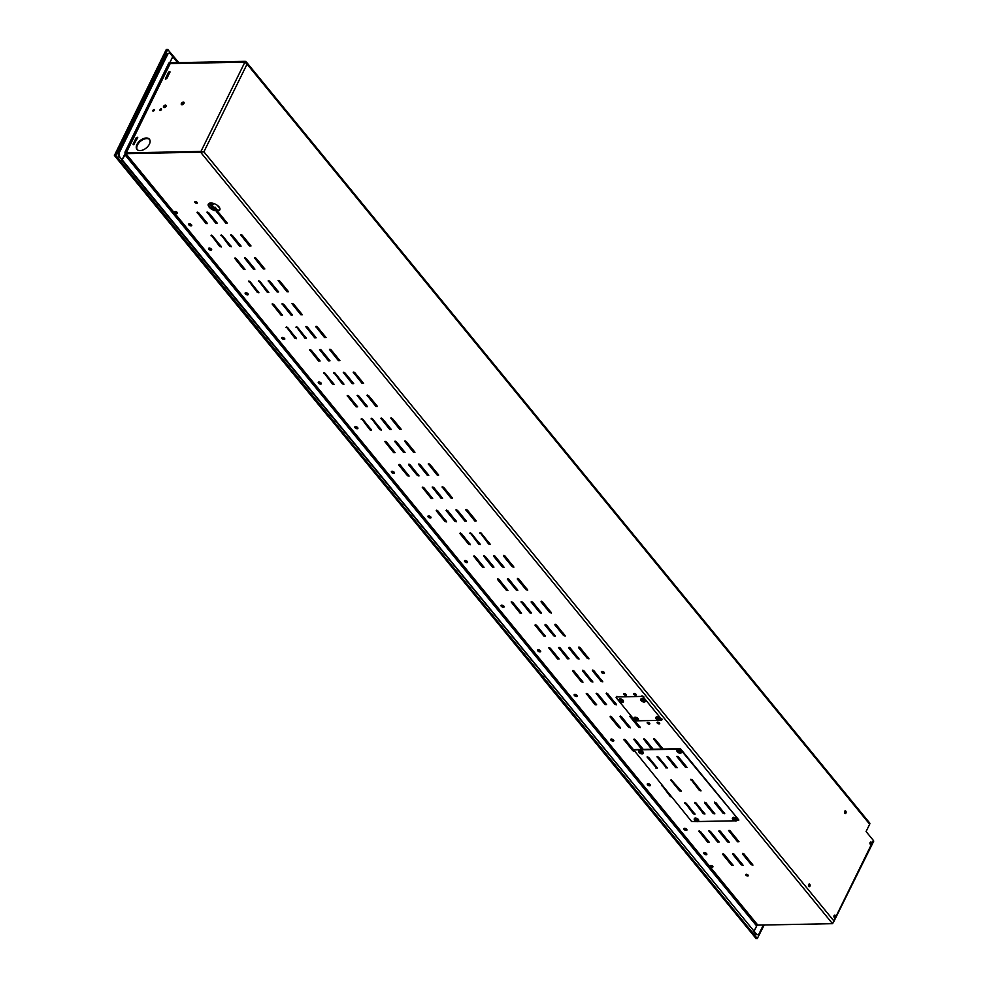 <?xml version="1.0" encoding="UTF-8"?>
<svg xmlns="http://www.w3.org/2000/svg" width="988" height="988" viewBox="0 0 988 988"><rect width="100%" height="100%" fill="white"/><g stroke="black" fill="none" stroke-linecap="round" stroke-linejoin="round"><path stroke-width="1.48" d="M707.346 840.541A1.606 1.025 88.9 0 0 707.309 839.862M764.206 925.003L757.302 938.501L543.746 677.793L542.202 677.422M756.067 938.526L542.264 677.817M543.61 677.348L544.326 676.076M328.214 416.183L329.436 416.17L115.892 155.462L167.75 49.524L178.816 62.627M329.436 416.17L330.35 414.849M115.892 155.462L114.398 155.487L327.954 416.195M114.398 155.487L166.268 49.548L167.787 49.474M542.14 677.36L328.275 416.257M541.881 677.36L543.375 677.336L329.819 416.627L328.337 416.652M329.683 416.17L330.4 414.911M543.375 677.336L544.277 676.014M210.036 203.071L214.915 209.011L214.594 209.666M209.234 203.306L214.396 209.592M215.705 209.975L215.088 209.814M212.902 203.256L211.889 205.319M212.346 205.875L213.544 203.429M212.618 203.195L211.691 205.084M219.966 209.419A6.434 3.112 26.2 0 1 217.706 210.209L214.989 207.097L214.692 208.53L215.915 210.024M214.631 207.357L216.94 210.185M334.339 353.815L334.327 354.433M410.391 446.662L410.378 447.28M646.09 740.555A1.445 0.704 -153.8 0 0 646.313 741.025L648.264 743.421A1.445 0.704 -153.8 0 0 648.832 743.89M699.85 807.604A2.124 1.272 140.7 0 1 699.035 807.282L695.095 802.466M699.504 807.554A2.124 1.272 -39.3 0 0 699.689 808.073A2.124 1.272 -39.3 0 0 700.504 808.394M595.455 673.223L595.468 672.606M562.814 633.382L562.827 632.752M729.23 830.389L737.888 840.961L737.517 841.727L738.999 841.69L730.194 830.933L728.576 830.525L737.517 841.727M692.773 781.57L693.527 781.459M693.428 782.36L694.181 782.249M293.448 304.403L294.498 305.181M260.807 264.549L261.857 265.34M521.948 583.34L522.998 584.13M177.605 62.652L172.777 56.748L170.183 61.997L170.578 62.787L245.283 61.342L246.481 62.158L869.675 822.979A1.988 1.198 140.7 0 1 869.675 824.214L866.068 831.525L873.38 840.455A1.988 0.963 26.2 0 1 873.639 841.368L833.242 922.755M246.481 62.158L247.062 64.121L244.888 62.158L169.146 63.22M245.283 61.342L245.222 62.293M124.686 154.461L756.635 925.941L754.054 931.19L122.104 159.71L125.884 153.634L200.589 152.189L832.526 923.681L833.823 920.853L832.933 922.878M809.79 884.322A1.284 0.815 88.9 0 0 808.468 885.347A1.284 0.815 88.9 0 0 810.074 885.742A1.284 0.815 88.9 0 0 809.79 884.322M845.802 811.136A1.284 0.815 88.9 0 0 844.481 812.161A1.284 0.815 88.9 0 0 846.086 812.568A1.284 0.815 88.9 0 0 845.802 811.136M871.255 842.221A1.284 0.815 88.9 0 0 869.946 843.246A1.284 0.815 88.9 0 0 871.54 843.641A1.284 0.815 88.9 0 0 871.255 842.221M835.255 915.407A1.284 0.815 88.9 0 0 833.934 916.432A1.284 0.815 88.9 0 0 835.539 916.827A1.284 0.815 88.9 0 0 835.255 915.407M808.95 886.483A1.284 0.815 88.9 0 0 808.9 884.186M844.95 813.297A1.284 0.815 88.9 0 0 844.913 811.012M870.416 844.382A1.284 0.815 88.9 0 0 870.366 842.097M834.403 917.568A1.284 0.815 88.9 0 0 834.366 915.271M244.987 62.195L170.208 63.541A1.988 1.198 -39.3 0 1 169.491 63.306L169.64 63.491M659.144 723.92A1.445 0.704 26.2 0 1 657.638 723.377A1.445 0.704 26.2 0 1 657.106 722.389A1.445 0.704 26.2 0 1 658.712 722.401A1.445 0.704 26.2 0 1 659.7 723.661A1.445 0.704 26.2 0 1 659.144 723.92M649.227 724.118A1.445 0.704 26.2 0 1 647.733 723.562A1.445 0.704 26.2 0 1 647.202 722.574A1.445 0.704 26.2 0 1 648.807 722.586A1.445 0.704 26.2 0 1 649.795 723.858A1.445 0.704 26.2 0 1 649.227 724.118M625.725 695.416A1.445 0.704 26.2 0 1 624.231 694.873A1.445 0.704 26.2 0 1 623.7 693.885A1.445 0.704 26.2 0 1 625.305 693.897A1.445 0.704 26.2 0 1 626.293 695.169A1.445 0.704 26.2 0 1 625.725 695.416M635.642 695.231A1.445 0.704 26.2 0 1 634.135 694.688A1.445 0.704 26.2 0 1 633.604 693.7A1.445 0.704 26.2 0 1 635.21 693.7A1.445 0.704 26.2 0 1 636.198 694.972A1.445 0.704 26.2 0 1 635.642 695.231M832.526 923.681L757.833 925.126L125.884 153.634M479.748 533.187L481.242 533.149L490.172 544.351L488.566 543.943L480.057 532.569M469.843 533.372L471.325 533.347L480.267 544.549L478.661 544.129L470.152 532.767M704.432 852.619A1.704 0.827 -153.8 0 0 703.765 852.928A1.704 0.827 -153.8 0 0 704.926 854.422A1.704 0.827 -153.8 0 0 706.828 854.435A1.704 0.827 -153.8 0 0 706.198 853.262A1.704 0.827 -153.8 0 0 704.432 852.619M707.791 842.295L709.285 842.27L700.467 831.513L698.862 831.093L707.791 842.295L708.174 841.541L699.492 830.945M661.441 785.707L661.75 785.102L670.259 796.464L671.581 797.044M735.776 820.806L738.876 820.04L680.448 748.706L633.382 749.608L625.392 739.851L623.786 739.444L632.715 750.645L634.037 751.213M595.184 704.815L596.666 704.79L587.86 694.033L586.242 693.613L595.184 704.815L595.554 704.061L586.884 693.465M557.64 658.984L559.134 658.959L550.316 648.202L548.711 647.795L557.64 658.984L558.01 658.23L549.34 647.646M720.289 831.13L718.795 831.155L727.613 841.912L729.218 842.319L720.289 831.13M653.043 749.04L645.201 739.469L643.596 739.061L651.549 749.065M607.669 693.65L606.187 693.675L614.993 704.432L616.598 704.839L607.669 693.65M570.125 647.819L568.643 647.844L577.461 658.601L579.067 659.021L570.125 647.819M717.708 842.109L719.19 842.072L710.372 831.316L708.767 830.908L717.708 842.109L718.078 841.344L709.396 830.76M643.139 749.225L635.296 739.666L633.691 739.246L641.644 749.25M605.088 704.629L606.57 704.592L597.765 693.835L596.147 693.428L605.088 704.629L605.459 703.864L596.789 693.28M567.544 658.798L569.039 658.774L560.221 648.005L558.615 647.597L567.544 658.798L567.927 658.045L559.245 647.449M662.948 748.842L655.118 739.283L653.5 738.863L661.466 748.867M580.042 647.622L578.548 647.659L587.366 658.416L588.971 658.823L580.042 647.622M710.878 865.377A1.445 0.704 -153.8 0 0 710.31 865.636A1.445 0.704 -153.8 0 0 711.298 866.896A1.445 0.704 -153.8 0 0 712.916 866.908A1.445 0.704 -153.8 0 0 712.385 865.92A1.445 0.704 -153.8 0 0 710.878 865.377M465.163 560.529A1.704 0.827 -153.8 0 0 464.496 560.826A1.704 0.827 -153.8 0 0 465.669 562.32A1.704 0.827 -153.8 0 0 467.559 562.333A1.704 0.827 -153.8 0 0 466.929 561.172A1.704 0.827 -153.8 0 0 465.163 560.529M501.719 605.162A1.704 0.827 -153.8 0 0 501.064 605.459A1.704 0.827 -153.8 0 0 502.225 606.953A1.704 0.827 -153.8 0 0 504.115 606.965A1.704 0.827 -153.8 0 0 503.485 605.805A1.704 0.827 -153.8 0 0 501.719 605.162M538.287 649.783A1.704 0.827 -153.8 0 0 537.62 650.092A1.704 0.827 -153.8 0 0 538.781 651.586A1.704 0.827 -153.8 0 0 540.671 651.598A1.704 0.827 -153.8 0 0 540.053 650.437A1.704 0.827 -153.8 0 0 538.287 649.783M574.843 694.416A1.704 0.827 -153.8 0 0 574.176 694.725A1.704 0.827 -153.8 0 0 575.337 696.219A1.704 0.827 -153.8 0 0 577.239 696.231A1.704 0.827 -153.8 0 0 576.609 695.058A1.704 0.827 -153.8 0 0 574.843 694.416M611.399 739.049A1.704 0.827 -153.8 0 0 610.732 739.357A1.704 0.827 -153.8 0 0 611.905 740.852A1.704 0.827 -153.8 0 0 613.795 740.864A1.704 0.827 -153.8 0 0 613.165 739.691A1.704 0.827 -153.8 0 0 611.399 739.049M647.955 783.682A1.704 0.827 -153.8 0 0 647.301 783.99A1.704 0.827 -153.8 0 0 648.461 785.485A1.704 0.827 -153.8 0 0 650.351 785.497A1.704 0.827 -153.8 0 0 649.721 784.324A1.704 0.827 -153.8 0 0 647.955 783.682M684.523 828.315A1.704 0.827 -153.8 0 0 683.857 828.623A1.704 0.827 -153.8 0 0 685.017 830.118A1.704 0.827 -153.8 0 0 686.907 830.118A1.704 0.827 -153.8 0 0 686.29 828.957A1.704 0.827 -153.8 0 0 684.523 828.315M493.963 567.112L485.145 556.355L483.54 555.948L492.469 567.137L493.963 567.112M493.568 556.195L502.386 566.951L503.991 567.359L495.05 556.158L493.568 556.195L493.864 555.577M484.058 567.31L475.24 556.54L473.635 556.133L482.564 567.334L484.058 567.31M503.472 555.997L512.29 566.766L513.896 567.174L504.967 555.972L503.472 555.997L503.781 555.392M497.47 579.388L506.288 590.157L507.894 590.565L498.965 579.363L497.47 579.388L497.779 578.783M507.387 579.203L516.193 589.96L517.811 590.367L508.869 579.178L507.387 579.203L507.684 578.585M517.292 579.005L526.11 589.774L527.716 590.182L518.774 578.98L517.292 579.005L517.589 578.4M541.016 601.828L549.822 612.585L551.44 613.005L542.498 601.803L541.016 601.828L541.313 601.21M531.495 612.943L522.689 602.186L521.071 601.766L530.013 612.968L531.495 612.943M531.112 602.013L539.917 612.782L541.523 613.19L532.594 601.988L531.112 602.013L531.408 601.408M521.59 613.128L512.772 602.371L511.166 601.964L520.108 613.165L521.59 613.128M535.014 625.219L543.832 635.976L545.438 636.395L536.496 625.194L535.014 625.219L535.311 624.614M544.919 625.034L553.737 635.79L555.342 636.198L546.413 624.996L544.919 625.034L545.228 624.416M554.824 624.836L563.642 635.593L565.247 636.013L556.318 624.811L554.824 624.836L555.133 624.231M572.558 671.05L581.364 681.806L582.969 682.214L574.04 671.013L572.558 671.05L572.855 670.432M582.463 670.852L591.269 681.609L592.886 682.029L583.945 670.827L582.463 670.852L582.759 670.247M592.368 670.667L601.186 681.424L602.791 681.831L593.85 670.63L592.368 670.667L592.664 670.049M610.09 716.868L618.908 727.637L620.513 728.045L611.572 716.843L610.09 716.868L610.386 716.263M619.995 716.683L628.813 727.44L630.418 727.847L621.489 716.658L619.995 716.683L620.303 716.065M629.899 716.485L638.717 727.254L640.323 727.662L631.394 716.461L629.899 716.485L630.208 715.88M722.71 854.361L731.515 865.118L733.133 865.525L724.192 854.324L722.71 854.361L723.006 853.743M732.614 854.163L741.42 864.92L743.038 865.34L734.096 854.138L732.614 854.163L732.911 853.558M742.519 853.978L751.337 864.735L752.942 865.142L744.001 853.941L742.519 853.978L742.815 853.36M459.939 533.569L468.757 544.326L470.362 544.734L461.421 533.532L459.939 533.569L460.235 532.952M746.323 874.281A1.383 0.667 -153.8 0 0 745.779 874.528A1.383 0.667 -153.8 0 0 746.73 875.739A1.383 0.667 -153.8 0 0 748.262 875.751A1.383 0.667 -153.8 0 0 747.755 874.8A1.383 0.667 -153.8 0 0 746.323 874.281M191.067 225.906A1.704 0.827 26.2 0 1 189.301 225.264A1.704 0.827 26.2 0 1 188.671 224.103A1.704 0.827 26.2 0 1 190.573 224.115A1.704 0.827 26.2 0 1 191.734 225.61A1.704 0.827 26.2 0 1 191.067 225.906M210.987 235.786L212.469 235.762L221.411 246.951L219.805 246.543L211.284 235.169M248.519 281.617L250.013 281.58L258.942 292.781L257.337 292.374L248.828 281M286.063 327.436L287.545 327.411L296.486 338.612L294.881 338.192L286.359 326.83M323.595 373.266L325.089 373.242L334.018 384.443L332.413 384.023L323.903 372.649M361.139 419.097L362.621 419.06L371.562 430.262L369.957 429.854L361.435 418.48M241.097 246.136L239.615 246.16L230.673 234.959L232.291 235.379L241.097 246.136M278.641 291.954L277.146 291.991L268.217 280.79L269.823 281.197L278.641 291.954M316.172 337.785L314.69 337.822L305.749 326.62L307.367 327.028L316.172 337.785M353.716 383.616L352.234 383.64L343.293 372.439L344.898 372.859L353.716 383.616M391.248 429.447L389.766 429.471L380.837 418.27L382.442 418.677L391.248 429.447M220.892 235.589L222.374 235.564L231.316 246.765L229.71 246.358L221.189 234.983M258.436 281.419L259.918 281.395L268.86 292.596L267.242 292.176L258.733 280.814M295.968 327.25L297.45 327.213L306.391 338.415L304.786 338.007L296.277 326.633M333.512 373.069L334.994 373.044L343.935 384.246L342.317 383.838L333.808 372.464M371.043 418.9L372.538 418.875L381.467 430.076L379.861 429.656L371.352 418.295M251.001 245.938L249.519 245.975L240.59 234.774L242.196 235.181L251.001 245.938M288.545 291.769L287.063 291.793L278.122 280.592L279.728 281.012L288.545 291.769M326.089 337.6L324.595 337.624L315.666 326.423L317.272 326.83L326.089 337.6M363.621 383.418L362.139 383.455L353.198 372.254L354.803 372.661L363.621 383.418M401.165 429.249L399.671 429.274L390.742 418.085L392.347 418.492L401.165 429.249M176.753 213.309A1.445 0.704 26.2 0 1 175.259 212.766A1.445 0.704 26.2 0 1 174.715 211.778A1.445 0.704 26.2 0 1 176.333 211.778A1.445 0.704 26.2 0 1 177.321 213.05A1.445 0.704 26.2 0 1 176.753 213.309M430.336 518.008A1.704 0.827 26.2 0 1 428.57 517.366A1.704 0.827 26.2 0 1 427.94 516.193A1.704 0.827 26.2 0 1 429.829 516.205A1.704 0.827 26.2 0 1 431.003 517.7A1.704 0.827 26.2 0 1 430.336 518.008M393.78 473.376A1.704 0.827 26.2 0 1 392.014 472.733A1.704 0.827 26.2 0 1 391.384 471.56A1.704 0.827 26.2 0 1 393.273 471.572A1.704 0.827 26.2 0 1 394.434 473.067A1.704 0.827 26.2 0 1 393.78 473.376M357.211 428.743A1.704 0.827 26.2 0 1 355.445 428.1A1.704 0.827 26.2 0 1 354.828 426.94A1.704 0.827 26.2 0 1 356.717 426.94A1.704 0.827 26.2 0 1 357.878 428.434A1.704 0.827 26.2 0 1 357.211 428.743M320.655 384.11A1.704 0.827 26.2 0 1 318.889 383.468A1.704 0.827 26.2 0 1 318.26 382.307A1.704 0.827 26.2 0 1 320.161 382.319A1.704 0.827 26.2 0 1 321.322 383.813A1.704 0.827 26.2 0 1 320.655 384.11M284.099 339.477A1.704 0.827 26.2 0 1 282.333 338.835A1.704 0.827 26.2 0 1 281.704 337.674A1.704 0.827 26.2 0 1 283.593 337.686A1.704 0.827 26.2 0 1 284.766 339.18A1.704 0.827 26.2 0 1 284.099 339.477M247.543 294.844A1.704 0.827 26.2 0 1 245.777 294.202A1.704 0.827 26.2 0 1 245.148 293.041A1.704 0.827 26.2 0 1 247.037 293.053A1.704 0.827 26.2 0 1 248.21 294.548A1.704 0.827 26.2 0 1 247.543 294.844M210.987 250.211A1.704 0.827 26.2 0 1 209.209 249.569A1.704 0.827 26.2 0 1 208.592 248.408A1.704 0.827 26.2 0 1 210.481 248.42A1.704 0.827 26.2 0 1 211.642 249.915A1.704 0.827 26.2 0 1 210.987 250.211M447.613 510.524L456.542 521.726L454.937 521.318L446.119 510.561L447.613 510.524M464.842 521.121L455.913 509.919L457.518 510.339L466.324 521.096L464.842 521.121L465.212 520.367L466.188 520.923M437.696 510.722L446.638 521.923L445.032 521.503L436.214 510.747L437.696 510.722M474.746 520.935L465.817 509.734L467.423 510.141L476.241 520.898L474.746 520.935L475.117 520.182L476.093 520.738M431.213 498.495L422.271 487.294L423.889 487.714L432.695 498.471L431.213 498.495L431.583 497.742L432.559 498.298M441.117 498.31L432.188 487.109L433.794 487.516L442.612 498.273L441.117 498.31L441.488 497.544L442.463 498.113M451.022 498.113L442.093 486.911L443.698 487.331L452.516 498.088L451.022 498.113L451.405 497.359L452.368 497.915M437.215 475.105L428.273 463.903L429.891 464.323L438.697 475.08L437.215 475.105L437.585 474.351L438.561 474.907M410.069 464.706L419.011 475.895L417.393 475.487L408.587 464.731L410.069 464.706M427.31 475.302L418.369 464.101L419.974 464.508L428.792 475.265L427.31 475.302L427.681 474.536L428.656 475.092M400.165 464.891L409.094 476.093L407.488 475.685L398.683 464.916L400.165 464.891M393.669 452.665L384.74 441.475L386.345 441.883L395.163 452.64L393.669 452.665L394.051 451.911L395.015 452.467M403.586 452.479L394.644 441.278L396.25 441.685L405.068 452.455L403.586 452.479L403.956 451.726L404.932 452.282M413.49 452.294L404.549 441.093L406.167 441.5L414.972 452.257L413.49 452.294L413.861 451.528L414.837 452.084M356.137 406.846L347.196 395.645L348.813 396.052L357.619 406.809L356.137 406.846L356.507 406.08L357.483 406.648M366.042 406.648L357.113 395.447L358.718 395.867L367.536 406.624L366.042 406.648L366.412 405.895L367.388 406.451M375.946 406.463L367.017 395.262L368.623 395.669L377.441 406.426L375.946 406.463L376.329 405.71L377.293 406.266M318.593 361.015L309.664 349.814L311.269 350.234L320.087 360.991L318.593 361.015L318.976 360.262L319.939 360.818M328.51 360.83L319.569 349.629L321.174 350.036L329.992 360.793L328.51 360.83L328.881 360.064L329.856 360.62M338.415 360.632L329.473 349.431L331.091 349.851L339.897 360.608L338.415 360.632L338.785 359.879L339.761 360.435M281.061 315.184L272.12 303.995L273.738 304.403L282.543 315.16L281.061 315.184L281.432 314.431L282.407 314.987M290.966 314.999L282.037 303.798L283.642 304.205L292.448 314.974L290.966 314.999L291.337 314.246L292.312 314.802M300.871 314.802L291.942 303.612L293.547 304.02L302.365 314.777L300.871 314.802L301.254 314.048L302.217 314.604M243.517 269.366L234.588 258.164L236.194 258.572L245.012 269.329L243.517 269.366L243.9 268.6L244.863 269.168M253.434 269.168L244.493 257.967L246.098 258.387L254.916 269.144L253.434 269.168L253.805 268.415L254.781 268.971M263.339 268.983L254.398 257.782L256.016 258.189L264.821 268.946L263.339 268.983L263.71 268.217L264.685 268.785M205.986 223.535L197.044 212.334L198.662 212.741L207.468 223.51L205.986 223.535L206.356 222.782L207.332 223.337M215.89 223.35L206.961 212.148L208.567 212.556L217.372 223.313L215.89 223.35L216.261 222.584L217.237 223.14M225.795 223.152L216.866 211.951L218.472 212.358L227.289 223.127L225.795 223.152L226.166 222.399L227.141 222.955M196.736 203.33A1.383 0.667 26.2 0 1 195.303 202.812A1.383 0.667 26.2 0 1 194.784 201.861A1.383 0.667 26.2 0 1 196.328 201.873A1.383 0.667 26.2 0 1 197.267 203.083A1.383 0.667 26.2 0 1 196.736 203.33M602.05 671.432A1.704 0.827 -153.8 0 0 601.383 671.729A1.704 0.827 -153.8 0 0 602.557 673.223A1.704 0.827 -153.8 0 0 604.446 673.236A1.704 0.827 -153.8 0 0 603.816 672.075A1.704 0.827 -153.8 0 0 602.05 671.432M210.802 202.997A6.434 3.112 -153.8 0 0 208.295 204.146A6.434 3.112 -153.8 0 0 212.692 209.777A6.434 3.112 -153.8 0 0 219.83 209.827A6.434 3.112 -153.8 0 0 217.471 205.43A6.434 3.112 -153.8 0 0 210.802 202.997M659.626 723.154A1.445 0.704 26.2 0 1 659.515 723.167A1.445 0.704 26.2 0 1 657.551 722.142M649.721 723.352A1.445 0.704 26.2 0 1 649.61 723.352A1.445 0.704 26.2 0 1 647.646 722.327M626.219 694.65A1.445 0.704 26.2 0 1 626.108 694.663A1.445 0.704 26.2 0 1 624.144 693.638M636.124 694.465A1.445 0.704 26.2 0 1 636.013 694.478A1.445 0.704 26.2 0 1 634.049 693.44M217.706 210.209A6.434 3.112 26.2 0 1 211.37 208.023A6.434 3.112 26.2 0 1 208.53 203.787M604.421 672.754A1.704 0.827 26.2 0 1 604.15 672.779A1.704 0.827 26.2 0 1 601.791 671.457M200.959 151.436L203.899 151.831L200.589 152.189L200.959 151.436L126.254 152.881A1.988 1.198 140.7 0 0 125.278 153.152M489.912 543.746L480.267 532.594M480.007 543.931L470.362 532.791M748.175 875.232A1.383 0.667 26.2 0 1 748.101 875.232A1.383 0.667 26.2 0 1 746.249 874.281M706.79 853.953A1.704 0.827 26.2 0 1 706.531 853.978A1.704 0.827 26.2 0 1 704.16 852.656M752.683 864.537L743.038 853.385M742.766 864.722L733.121 853.583M732.861 864.92L723.216 853.768M640.063 727.057L630.418 715.905M630.159 727.242L620.513 716.102M620.254 727.427L610.609 716.288M602.532 681.226L592.874 670.074M592.615 681.411L582.969 670.272M582.71 681.609L573.065 670.457M564.988 635.395L555.342 624.255M555.083 635.593L545.438 624.441M545.178 635.778L535.521 624.638M521.454 612.968L511.809 601.816M541.263 612.585L531.618 601.433M531.359 612.77L521.713 601.63M551.168 612.387L541.523 601.247M527.456 589.564L517.798 578.425M517.539 589.762L507.894 578.61M507.634 589.947L497.989 578.807M513.637 566.556L503.991 555.417M483.91 567.137L474.265 555.985M503.732 566.754L494.086 555.602M493.815 566.939L484.169 555.799M686.882 829.636A1.704 0.827 26.2 0 1 686.623 829.673A1.704 0.827 26.2 0 1 684.252 828.339M650.326 785.003A1.704 0.827 26.2 0 1 650.067 785.04A1.704 0.827 26.2 0 1 647.696 783.719M613.77 740.37A1.704 0.827 26.2 0 1 613.499 740.407A1.704 0.827 26.2 0 1 611.14 739.086M577.202 695.75A1.704 0.827 26.2 0 1 576.943 695.774A1.704 0.827 26.2 0 1 574.571 694.453M540.646 651.117A1.704 0.827 26.2 0 1 540.387 651.141A1.704 0.827 26.2 0 1 538.015 649.82M504.09 606.484A1.704 0.827 26.2 0 1 503.831 606.509A1.704 0.827 26.2 0 1 501.459 605.187M467.534 561.851A1.704 0.827 26.2 0 1 467.262 561.876A1.704 0.827 26.2 0 1 464.903 560.554M712.842 866.402A1.445 0.704 26.2 0 1 712.719 866.414A1.445 0.704 26.2 0 1 710.767 865.377M588.712 658.218L579.067 647.066M662.442 748.855L654.142 738.728M738.863 841.529L737.888 840.961M568.89 658.601L567.927 658.045M606.434 704.419L605.459 703.864M642.62 749.237L634.321 739.11M719.054 841.9L718.078 841.344M578.807 658.403L569.162 647.264M616.339 704.234L606.694 693.082M652.537 749.04L644.238 738.913M728.959 841.714L719.313 830.575M558.986 658.786L558.01 658.23M596.53 704.617L595.554 704.061M633.469 749.41L633.098 749.978L624.416 739.296M709.137 842.097L708.174 841.541M470.103 544.129L460.445 532.977M195.254 201.626A1.383 0.667 -153.8 0 0 197.106 202.577A1.383 0.667 -153.8 0 0 197.18 202.577M189.079 223.831A1.704 0.827 -153.8 0 0 191.437 225.153A1.704 0.827 -153.8 0 0 191.709 225.116M217.496 211.803L226.166 222.399M207.591 212L216.261 222.584M197.686 212.185L206.356 222.782M255.04 257.633L263.71 268.217M245.123 257.831L253.805 268.415M235.218 258.016L243.9 268.6M292.572 303.464L301.254 314.048M282.667 303.649L291.337 314.246M272.762 303.847L281.432 314.431M330.116 349.283L338.785 359.879M320.211 349.48L328.881 360.064M310.294 349.666L318.976 360.262M367.647 395.114L376.329 405.71M357.742 395.311L366.412 405.895M347.838 395.496L356.507 406.08M405.191 440.944L413.861 451.528M395.286 441.13L403.956 451.726M385.369 441.327L394.051 451.911M399.189 464.335L408.834 475.475M418.998 463.952L427.681 474.536M409.094 464.138L418.739 475.29M428.916 463.755L437.585 474.351M442.723 486.775L451.405 497.359M432.818 486.961L441.488 497.544M422.913 487.158L431.583 497.742M466.447 509.586L475.117 520.182M436.733 510.166L446.378 521.306M456.542 509.783L465.212 520.367M446.638 509.969L456.283 521.121M208.987 248.136A1.704 0.827 -153.8 0 0 211.358 249.458A1.704 0.827 -153.8 0 0 211.617 249.433M245.543 292.769A1.704 0.827 -153.8 0 0 247.914 294.091A1.704 0.827 -153.8 0 0 248.173 294.066M282.111 337.402A1.704 0.827 -153.8 0 0 284.47 338.723A1.704 0.827 -153.8 0 0 284.742 338.686M318.667 382.035A1.704 0.827 -153.8 0 0 321.026 383.356A1.704 0.827 -153.8 0 0 321.298 383.319M355.223 426.655A1.704 0.827 -153.8 0 0 357.594 427.989A1.704 0.827 -153.8 0 0 357.854 427.952M391.779 471.288A1.704 0.827 -153.8 0 0 394.15 472.622A1.704 0.827 -153.8 0 0 394.41 472.585M428.347 515.921A1.704 0.827 -153.8 0 0 430.706 517.243A1.704 0.827 -153.8 0 0 430.966 517.218M175.172 211.518A1.445 0.704 -153.8 0 0 177.124 212.556A1.445 0.704 -153.8 0 0 177.247 212.544M391.372 417.936L401.017 429.076M353.84 372.106L363.485 383.258M316.296 326.275L325.941 337.427M278.764 280.456L288.41 291.596M241.22 234.625L250.866 245.765M371.562 418.319L381.207 429.459M334.018 372.488L343.663 383.64M296.486 326.658L306.132 337.81M258.942 280.839L268.588 291.979M221.411 235.008L231.056 246.148M381.467 418.122L391.112 429.274M343.923 372.303L353.581 383.443M306.391 326.472L316.037 337.612M268.847 280.641L278.493 291.793M231.316 234.811L240.961 245.963M361.645 418.504L371.303 429.656M324.113 372.686L333.759 383.826M286.569 326.855L296.227 337.995M249.038 281.024L258.683 292.176M211.494 235.193L221.139 246.345M756.635 925.941L757.833 925.126M121.388 159.686L754.054 931.19M121.363 159.723L122.104 159.71L125.427 152.856L124.933 152.251L168.874 62.973M757.277 934.636A3.211 2.05 -91.1 0 1 756.907 934.685A3.211 2.05 -91.1 0 1 755.598 933.993L753.362 931.215M763.366 925.015L759.216 933.45A3.211 2.05 -91.1 0 1 757.648 934.673A3.211 2.05 -91.1 0 1 756.339 933.981L754.091 931.239L756.833 925.657M754.091 931.239L753.35 931.252M183.99 103.394A1.704 1.025 140.7 0 1 182.669 104.605A1.704 1.025 140.7 0 1 181.36 104.506A1.704 1.025 140.7 0 1 182.027 102.629A1.704 1.025 140.7 0 1 183.99 102.344A1.704 1.025 140.7 0 1 183.99 103.394M136.986 144.421A8.04 4.817 -39.3 0 0 136.962 149.398A8.04 4.817 -39.3 0 0 146.236 148.027A8.04 4.817 -39.3 0 0 149.398 139.209A8.04 4.817 -39.3 0 0 143.211 138.703A8.04 4.817 -39.3 0 0 136.986 144.421M165.404 105.136A1.606 0.963 -39.3 0 0 163.798 106.012A1.606 0.963 -39.3 0 0 163.539 107.408A1.606 0.963 -39.3 0 0 165.391 107.136A1.606 0.963 -39.3 0 0 166.021 105.37A1.606 0.963 -39.3 0 0 165.404 105.136M152.979 111.113A1.186 0.716 140.7 0 1 154.363 109.433A1.186 0.716 140.7 0 1 152.979 111.113M160.019 110.483A1.186 0.716 140.7 0 1 161.402 108.791A1.186 0.716 140.7 0 1 160.019 110.483M133.763 144.73L133.022 144.248L136.245 137.69L137.74 137.258L133.763 144.73M203.158 151.843L126.279 152.831L124.97 152.201M169.775 71.556L168.54 72.075L165.305 79.04L166.787 78.608L170.072 71.914M181.706 104.716A1.704 1.025 140.7 0 1 182.521 103.234A1.704 1.025 140.7 0 1 184.138 102.727M137.233 149.682A8.04 4.817 140.7 0 1 137.48 145.014A8.04 4.817 140.7 0 1 143.421 139.419A8.04 4.817 140.7 0 1 149.62 139.518M163.885 107.63A1.606 0.963 140.7 0 1 165.885 105.728A1.606 0.963 140.7 0 1 166.169 105.753M154.461 109.853A1.186 0.716 -39.3 0 0 152.918 111.113M161.501 109.211A1.186 0.716 -39.3 0 0 159.945 110.483M137.678 137.764L133.565 144.742M165.848 79.126L169.973 72.161M869.675 824.214L247.062 64.121L203.899 151.831L200.984 151.386L244.888 62.158M119.079 156.931L122.08 159.661L119.079 156.931A3.211 2.05 88.9 0 1 118.696 152.411L166.873 54.501A3.211 2.05 -91.1 0 1 168.442 53.278A3.211 2.05 -91.1 0 1 168.812 53.327M169.442 63.405L172.739 56.711L170.479 53.957A3.211 2.05 -91.1 0 0 169.183 53.266A3.211 2.05 -91.1 0 0 167.614 54.488L119.437 152.399A3.211 2.05 88.9 0 0 119.82 156.919M738.876 820.04L680.201 749.213L633.222 749.917M633.345 749.472L691.575 821.448L696.589 821.559M697.627 821.534L734.726 820.818M700.949 790.536L690.884 779.248M671.074 779.631L681.189 791.252L679.571 790.845L670.889 780.236M681.14 790.906L671.136 779.73M714.608 802.071L724.673 813.346M704.703 802.256L714.769 813.544M694.947 813.927L684.882 802.639M704.864 813.729L694.786 802.454M687.129 767.515L677.064 756.24M677.225 767.713L667.159 756.438M647.35 756.808L657.415 768.096M657.255 756.623L667.32 767.898M690.711 779.853L692.193 779.828L700.998 790.869L699.393 790.462L690.958 779.347M715.917 802.651L714.435 802.676L723.117 813.272L724.723 813.68L715.917 802.651M706.012 802.836L704.518 802.861L713.213 813.47L714.818 813.877L706.012 802.836M684.709 803.244L686.191 803.219L694.996 814.26L693.391 813.853L684.956 802.738M694.613 803.059L696.108 803.034L704.913 814.063L703.295 813.655L694.86 802.552M687.068 767.417L685.573 767.441L676.768 756.413L678.373 756.82L687.068 767.417M677.15 767.614L675.669 767.639L666.863 756.598L668.468 757.006L677.15 767.614M655.859 768.022L657.341 767.997L648.659 757.388L647.054 756.981L656.106 767.515M665.764 767.824L667.246 767.8L658.564 757.203L656.958 756.783L666.011 767.33M636.371 720.832L661.133 720.351A1.606 0.778 -153.8 0 0 661.762 720.067A1.606 0.778 -153.8 0 0 661.565 719.326L643.608 697.417A1.606 0.778 -153.8 0 0 641.558 696.441L616.784 696.923A1.606 0.778 -153.8 0 0 616.154 697.207A1.606 0.778 -153.8 0 0 616.364 697.936L634.321 719.857A1.606 0.778 -153.8 0 0 636.371 720.832M641.558 696.441L616.784 696.923M661.565 719.326L643.608 697.417M616.376 696.997A1.606 0.778 26.2 0 1 616.401 696.701A1.606 0.778 26.2 0 1 617.031 696.417M641.805 695.935A1.606 0.778 26.2 0 1 643.855 696.91M661.812 718.819A1.606 0.778 26.2 0 1 662.009 719.56A1.606 0.778 26.2 0 1 661.787 719.758M734.961 819.731L733.269 819.274L734.343 820.423L734.961 819.731M736.715 819.954A2.347 1.136 -153.8 0 0 736.789 819.83A2.347 1.136 -153.8 0 0 735.183 817.78A2.347 1.136 -153.8 0 0 732.577 817.768A2.347 1.136 -153.8 0 0 732.528 817.891M734.739 819.608L734.343 820.423M733.738 819.225L733.417 819.892M679.46 751.979L677.78 751.535L678.855 752.671L679.46 751.979M681.226 752.214A2.347 1.136 -153.8 0 0 681.3 752.09A2.347 1.136 -153.8 0 0 679.695 750.028A2.347 1.136 -153.8 0 0 677.089 750.015A2.347 1.136 -153.8 0 0 677.039 750.151M679.25 751.856L678.855 752.671M678.25 751.485L677.929 752.14M641.323 752.72L639.631 752.276L640.706 753.412L641.323 752.72M643.077 752.942A2.347 1.136 -153.8 0 0 643.151 752.831A2.347 1.136 -153.8 0 0 641.558 750.769A2.347 1.136 -153.8 0 0 638.94 750.757A2.347 1.136 -153.8 0 0 638.903 750.892M641.101 752.597L640.706 753.412M640.113 752.226L639.779 752.881M696.812 820.46L695.12 820.015L696.194 821.152L696.812 820.46M698.565 820.695A2.347 1.136 -153.8 0 0 698.652 820.571A2.347 1.136 -153.8 0 0 697.046 818.509A2.347 1.136 -153.8 0 0 694.441 818.496A2.347 1.136 -153.8 0 0 694.391 818.632M696.602 820.336L696.194 821.152M695.601 819.966L695.28 820.62M658.391 719.202L656.711 718.745L657.773 719.882L658.391 719.202M660.157 719.425A2.347 1.136 -153.8 0 0 660.231 719.301A2.347 1.136 -153.8 0 0 658.625 717.251A2.347 1.136 -153.8 0 0 656.02 717.226A2.347 1.136 -153.8 0 0 655.97 717.362M658.181 719.079L657.773 719.882M657.181 718.696L656.859 719.363M643.373 700.863L641.694 700.418L642.768 701.554L643.373 700.863M645.139 701.097A2.347 1.136 -153.8 0 0 645.213 700.974A2.347 1.136 -153.8 0 0 643.608 698.911A2.347 1.136 -153.8 0 0 641.002 698.899A2.347 1.136 -153.8 0 0 640.953 699.035M643.163 700.739L642.768 701.554M642.163 700.369L641.842 701.023M636.593 719.622L634.914 719.165L635.988 720.314L636.593 719.622M638.359 719.844A2.347 1.136 -153.8 0 0 638.433 719.721A2.347 1.136 -153.8 0 0 636.828 717.671A2.347 1.136 -153.8 0 0 634.222 717.646A2.347 1.136 -153.8 0 0 634.173 717.782M636.383 719.499L635.988 720.314M635.383 719.116L635.062 719.783M621.588 701.282L619.896 700.838L620.97 701.974L621.588 701.282M623.342 701.517A2.347 1.136 -153.8 0 0 623.416 701.394A2.347 1.136 -153.8 0 0 621.81 699.331A2.347 1.136 -153.8 0 0 619.204 699.319A2.347 1.136 -153.8 0 0 619.155 699.455M621.366 701.159L620.97 701.974M620.378 700.788L620.044 701.443M757.302 938.501L755.82 938.526M167.75 49.524L166.268 49.548M115.843 155.005L114.361 155.03M278.888 280.481L287.792 291.349M241.356 234.662L250.248 245.518M217.323 205.319L219.904 208.48M396.583 424.173L400.399 428.829M391.507 417.961L393.199 420.036M353.963 372.143L360.558 380.182M316.432 326.312L325.324 337.167M507.511 559.579L504.115 555.454M475.475 520.478L466.583 509.623M429.224 464.014L437.943 474.648M215.31 207.27L214.668 207.282M662.54 748.855L657.724 742.964M513.019 566.309L508.165 560.381M588.095 657.959L579.203 647.103M550.551 612.128L541.659 601.272M203.899 151.831L833.823 920.853L873.38 840.455M699.282 830.92L698.985 831.538M670.58 795.822L670.259 796.464M624.206 739.271L623.91 739.889M633.086 749.88L632.715 750.645M586.674 693.44L586.366 694.058M719.103 830.538L718.795 831.155M727.983 841.159L727.613 841.912M644.028 738.888L643.719 739.506M606.484 693.057L606.187 693.675M615.363 703.678L614.993 704.432M577.832 657.847L577.461 658.601M559.035 647.424L558.739 648.042M578.857 647.041L578.548 647.659M587.736 657.662L587.366 658.416M492.851 566.383L492.469 567.137M502.756 566.198L502.386 566.951M482.934 566.581L482.564 567.334M474.055 555.96L473.758 556.577M512.661 566.001L512.29 566.766M506.659 589.391L506.288 590.157M469.127 543.573L468.757 544.326M516.563 589.206L516.193 589.96M479.032 543.375L478.661 544.129M526.481 589.009L526.11 589.774M488.937 543.19L488.566 543.943M550.205 611.831L549.822 612.585M530.383 612.214L530.013 612.968M521.503 601.593L521.195 602.211M540.288 612.017L539.917 612.782M520.478 612.399L520.108 613.165M544.203 635.222L543.832 635.976M554.107 635.025L553.737 635.79M564.012 634.839L563.642 635.593M581.734 681.053L581.364 681.806M591.651 680.856L591.269 681.609M601.556 680.67L601.186 681.424M619.278 726.872L618.908 727.637M629.183 726.686L628.813 727.44M639.088 726.489L638.717 727.254M731.886 864.352L731.515 865.118M741.803 864.167L741.42 864.92M751.707 863.969L751.337 864.735M756.339 933.981L755.598 933.993M170.183 61.997L170.838 62.787M170.183 63.59L126.279 152.831M220.176 245.79L219.805 246.543M257.707 291.608L257.337 292.374M295.251 337.439L294.881 338.192M332.783 383.27L332.413 384.023M370.327 429.101L369.957 429.854M231.106 234.786L230.797 235.403M239.985 245.407L239.615 246.16M268.637 280.617L268.341 281.234M277.529 291.238L277.146 291.991M315.061 337.056L314.69 337.822M343.713 372.266L343.416 372.884M352.605 382.887L352.234 383.64M381.257 418.097L380.948 418.714M390.137 428.718L389.766 429.471M230.081 245.592L229.71 246.358M267.612 291.423L267.242 292.176M305.156 337.254L304.786 338.007M342.688 383.072L342.317 383.838M380.232 428.903L379.861 429.656M249.89 245.209L249.519 245.975M287.434 291.04L287.063 291.793M316.086 326.25L315.79 326.867M324.966 336.871L324.595 337.624M353.618 372.081L353.321 372.698M362.51 382.689L362.139 383.455M400.041 428.52L399.671 429.274M446.428 509.944L446.119 510.561M455.307 520.553L454.937 521.318M445.403 520.75L445.032 521.503M466.237 509.561L465.941 510.179M422.703 487.121L422.395 487.739M442.513 486.738L442.216 487.356M428.706 463.73L428.397 464.348M408.884 464.113L408.587 464.731M417.776 474.734L417.393 475.487M407.859 474.919L407.488 475.685M395.064 441.105L394.768 441.722M347.628 395.472L347.319 396.089M367.437 395.089L367.141 395.706M310.084 349.641L309.787 350.258M329.906 349.258L329.597 349.876M282.457 303.625L282.148 304.242M244.913 257.794L244.616 258.411M254.83 257.609L254.521 258.226M197.477 212.161L197.168 212.778M217.286 211.778L216.989 212.395M167.614 54.488L166.873 54.501M119.437 152.399L118.696 152.411M733.602 818.953A1.383 0.667 -153.8 0 0 733.504 820.176A1.383 0.667 -153.8 0 0 735.467 820.299A1.383 0.667 -153.8 0 0 733.602 818.953M733.565 817.607A2.347 1.136 26.2 0 1 735.899 818.558A2.347 1.136 26.2 0 1 736.665 820.089C737.06 822.152 731.54 820.102 732.454 818.015A2.347 1.136 26.2 0 1 733.565 817.607M678.114 751.213A1.383 0.667 -153.8 0 0 678.003 752.436A1.383 0.667 -153.8 0 0 679.966 752.547A1.383 0.667 -153.8 0 0 678.114 751.213M678.077 749.855A2.347 1.136 26.2 0 1 680.399 750.806A2.347 1.136 26.2 0 1 681.177 752.337C681.572 754.4 676.051 752.35 676.965 750.275A2.347 1.136 26.2 0 1 678.077 749.855M639.965 751.942A1.383 0.667 -153.8 0 0 639.866 753.165A1.383 0.667 -153.8 0 0 641.83 753.288A1.383 0.667 -153.8 0 0 639.965 751.942M639.928 750.596A2.347 1.136 26.2 0 1 642.262 751.547A2.347 1.136 26.2 0 1 643.027 753.078C643.423 755.141 637.902 753.091 638.816 751.004A2.347 1.136 26.2 0 1 639.928 750.596M695.453 819.694A1.383 0.667 -153.8 0 0 695.354 820.917A1.383 0.667 -153.8 0 0 697.318 821.028A1.383 0.667 -153.8 0 0 695.453 819.694M695.416 818.336A2.347 1.136 26.2 0 1 697.75 819.287A2.347 1.136 26.2 0 1 698.528 820.818C698.924 822.88 693.391 820.83 694.305 818.756A2.347 1.136 26.2 0 1 695.416 818.336M657.045 718.424A1.383 0.667 -153.8 0 0 656.934 719.647A1.383 0.667 -153.8 0 0 658.897 719.77A1.383 0.667 -153.8 0 0 657.045 718.424M657.008 717.066A2.347 1.136 26.2 0 1 659.329 718.029A2.347 1.136 26.2 0 1 660.108 719.56C660.503 721.623 654.97 719.573 655.896 717.486A2.347 1.136 26.2 0 1 657.008 717.066M642.027 700.097A1.383 0.667 -153.8 0 0 641.928 701.319A1.383 0.667 -153.8 0 0 643.88 701.431A1.383 0.667 -153.8 0 0 642.027 700.097M641.99 698.738A2.347 1.136 26.2 0 1 644.324 699.689A2.347 1.136 26.2 0 1 645.09 701.221C645.485 703.283 639.965 701.233 640.879 699.158A2.347 1.136 26.2 0 1 641.99 698.738M635.247 718.844A1.383 0.667 -153.8 0 0 635.148 720.067A1.383 0.667 -153.8 0 0 637.099 720.19A1.383 0.667 -153.8 0 0 635.247 718.844M635.21 717.486A2.347 1.136 26.2 0 1 637.532 718.449A2.347 1.136 26.2 0 1 638.31 719.98C638.705 722.043 633.185 719.993 634.098 717.905A2.347 1.136 26.2 0 1 635.21 717.486M620.229 700.517A1.383 0.667 -153.8 0 0 620.131 701.739A1.383 0.667 -153.8 0 0 622.094 701.851A1.383 0.667 -153.8 0 0 620.229 700.517M620.192 699.158A2.347 1.136 26.2 0 1 622.526 700.109A2.347 1.136 26.2 0 1 623.292 701.641C623.687 703.703 618.167 701.653 619.081 699.578A2.347 1.136 26.2 0 1 620.192 699.158M757.426 938.575L755.944 938.6M167.911 49.4L166.429 49.425M328.09 416.257L329.572 416.232M542.017 677.435L543.499 677.398M704.234 813.618L699.689 808.073M666.69 767.8L657.551 756.635M757.648 934.673L756.907 934.685M169.183 53.266L168.442 53.278"/></g></svg>
